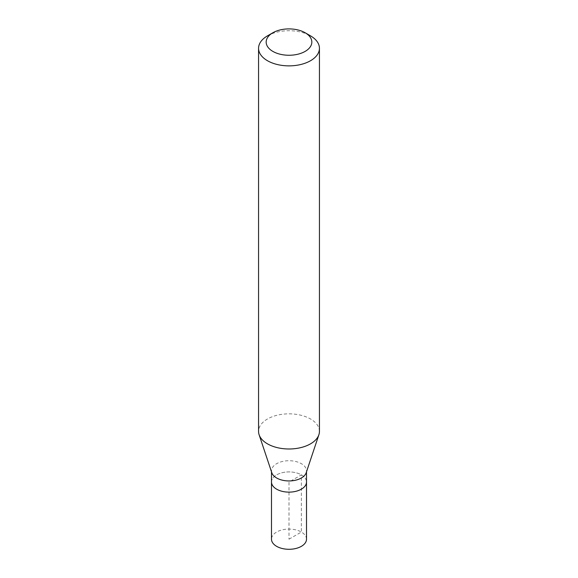 <?xml version="1.0" encoding="UTF-8"?>
<svg xmlns="http://www.w3.org/2000/svg" width="578" height="578" viewBox="0 0 578 578"><rect width="100%" height="100%" fill="white"/><g stroke="black" fill="none" stroke-linecap="round" stroke-linejoin="round"><path stroke-width="0.43" stroke-dasharray="2.89 2.17" d="M306.506 539.187A17.506 10.108 0 0 0 295.698 529.853A17.506 10.108 0 0 0 276.624 532.042A17.506 10.108 0 0 0 271.494 539.187M271.494 482.023A17.506 10.108 180 0 1 276.624 474.878A17.506 10.108 180 0 1 295.698 472.681A17.506 10.108 180 0 1 306.506 482.023A17.506 10.108 0 0 0 295.698 472.681A17.506 10.108 0 0 0 276.624 474.878A17.506 10.108 0 0 0 271.494 482.023M271.812 472.753A17.506 10.108 180 0 1 271.494 470.839A17.506 10.108 180 0 1 276.624 463.693A17.506 10.108 180 0 1 295.698 461.497A17.506 10.108 180 0 1 306.506 470.839A17.506 10.108 180 0 1 306.188 472.753M319.439 431.412A30.439 17.578 0 0 0 300.647 415.177A30.439 17.578 0 0 0 267.477 418.985A30.439 17.578 0 0 0 258.561 431.412M267.477 35.865A30.439 17.578 180 0 1 310.523 35.865M289 539.187L301.376 532.042L301.376 474.878L289 482.023L289 539.187M271.494 470.839L271.494 471.8M306.506 470.839L306.506 471.8"/><path stroke-width="0.87" d="M271.494 471.8L271.494 539.187A17.506 10.108 0 0 0 282.302 548.522A17.506 10.108 0 0 0 301.376 546.333A17.506 10.108 0 0 0 306.506 539.187L306.506 482.023A17.506 10.108 180 0 1 301.376 489.169A17.506 10.108 180 0 1 282.302 491.358A17.506 10.108 180 0 1 271.494 482.023A17.506 10.108 0 0 0 282.302 491.358A17.506 10.108 0 0 0 301.376 489.169A17.506 10.108 0 0 0 306.506 482.023L306.506 471.8M318.89 434.743L306.188 472.753A17.506 10.108 180 0 1 301.376 477.984A17.506 10.108 180 0 1 283.87 480.499A17.506 10.108 180 0 1 271.812 472.753L259.11 434.743A30.439 17.578 0 0 0 280.077 448.217A30.439 17.578 0 0 0 310.523 443.839A30.439 17.578 0 0 0 318.89 434.743A30.439 17.578 0 0 0 319.439 431.412L319.439 48.292A30.439 17.578 180 0 1 310.523 60.726A30.439 17.578 180 0 1 277.353 64.534A30.439 17.578 180 0 1 258.561 48.292A30.439 17.578 180 0 1 267.477 35.865L272.859 32.758A22.831 13.178 180 0 1 305.141 32.758A22.831 13.178 180 0 1 305.141 51.399A22.831 13.178 180 0 1 272.859 51.399A22.831 13.178 180 0 1 272.859 32.758L267.477 35.865M258.561 48.292L258.561 431.412A30.439 17.578 0 0 0 259.11 434.743M305.141 32.758L310.523 35.865A30.439 17.578 180 0 1 319.439 48.292"/></g></svg>
